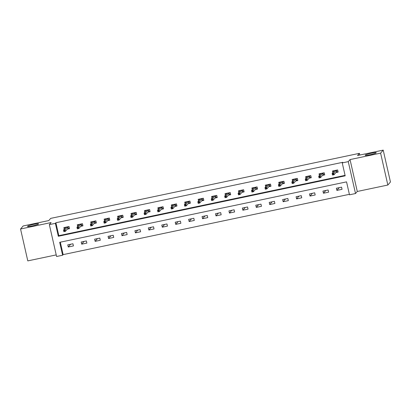 <?xml version="1.0" encoding="UTF-8"?>
<svg xmlns="http://www.w3.org/2000/svg" width="411" height="411" viewBox="0 0 411 411"><rect width="100%" height="100%" fill="white"/><g stroke="black" fill="none" stroke-linecap="round" stroke-linejoin="round"><path stroke-width="0.62" d="M38.552 223.964A5.692 0.617 167.2 0 1 32.777 225.814A5.692 0.617 167.2 0 1 27.496 226.384A5.692 0.617 167.2 0 1 27.532 226.286A5.692 0.617 167.2 0 1 33.312 224.437A5.692 0.617 167.2 0 1 38.593 223.867A5.692 0.617 167.2 0 1 38.552 223.964M376.219 152.825A5.692 0.617 167.2 0 1 370.445 154.675A5.692 0.617 167.2 0 1 365.163 155.245A5.692 0.617 167.2 0 1 365.199 155.147A5.692 0.617 167.2 0 1 370.979 153.298A5.692 0.617 167.2 0 1 376.26 152.722A5.692 0.617 167.2 0 1 376.219 152.825M62.616 255.236L56.59 256.505L49.346 224.617L55.372 223.348L58.311 236.274L345.178 175.836L342.24 162.905L348.266 161.636L355.515 193.53L349.489 194.799L346.55 181.868L59.677 242.31L62.616 255.236L63.135 254.63L349.381 194.326M359.81 155.039L359.42 153.339L50.681 218.385L48.811 220.563L23.155 225.968L20.55 228.999L27.794 260.887L56.225 254.897M359.42 153.339L357.549 155.517L383.206 150.113L390.45 182.001L387.845 185.032L380.601 153.139L350.038 159.581L348.266 161.636M350.038 159.581L357.282 191.469L387.845 185.032M357.282 191.469L355.515 193.53M383.206 150.113L380.601 153.139M60.309 242.177L63.135 254.63M341.556 187.169L336.388 188.253L336.881 190.411L342.044 189.322L341.556 187.169M328.122 189.995L322.959 191.084L323.447 193.242L328.615 192.153L328.122 189.995M314.692 192.826L309.529 193.915L310.017 196.068L315.18 194.984L314.692 192.826M301.263 195.657L296.095 196.746L296.588 198.898L301.751 197.809L301.263 195.657M287.834 198.487L282.665 199.576L283.153 201.729L288.322 200.64L287.834 198.487M274.399 201.318L269.236 202.402L269.724 204.56L274.892 203.471L274.399 201.318M260.97 204.144L255.801 205.233L256.294 207.391L261.458 206.301L260.97 204.144M247.54 206.974L242.372 208.064L242.86 210.216L248.028 209.132L247.54 206.974M234.106 209.805L228.942 210.894L229.43 213.047L234.599 211.958L234.106 209.805M220.676 212.636L215.513 213.725L216.001 215.878L221.164 214.789L220.676 212.636M207.247 215.462L202.078 216.551L202.572 218.709L207.735 217.619L207.247 215.462M193.817 218.292L188.649 219.382L189.137 221.539L194.305 220.45L193.817 218.292M180.383 221.123L175.22 222.212L175.708 224.365L180.876 223.276L180.383 221.123M166.953 223.954L161.785 225.043L162.278 227.196L167.441 226.107L166.953 223.954M153.524 226.785L148.356 227.869L148.844 230.026L154.012 228.937L153.524 226.785M140.089 229.61L134.926 230.699L135.414 232.857L140.583 231.768L140.089 229.61M126.66 232.441L121.497 233.53L121.985 235.683L127.148 234.599L126.66 232.441M113.231 235.272L108.062 236.361L108.555 238.514L113.719 237.424L113.231 235.272M99.796 238.103L94.633 239.192L95.121 241.344L100.289 240.255L99.796 238.103M86.367 240.933L81.203 242.017L81.691 244.175L86.855 243.086L86.367 240.933M72.937 243.759L67.769 244.848L68.262 247.006L73.425 245.917L72.937 243.759M342.24 162.905L342.764 162.304L55.891 222.741L58.83 235.667L345.07 175.363M335.921 172.548L338.13 172.086L337.637 169.928L332.473 171.017L332.853 172.682M322.491 175.379L324.695 174.911L324.207 172.759L319.044 173.848L319.419 175.512M309.057 178.21L311.266 177.742L310.778 175.589L305.609 176.679L305.99 178.343M295.627 181.04L297.836 180.573L297.348 178.42L292.18 179.504L292.56 181.169M282.198 183.866L284.407 183.404L283.914 181.246L278.75 182.335L279.126 184M268.763 186.697L270.972 186.234L270.484 184.077L265.316 185.166L265.696 186.83M255.334 189.528L257.543 189.06L257.055 186.907L251.886 187.997L252.267 189.661M241.904 192.358L244.113 191.891L243.62 189.738L238.457 190.827L238.832 192.487M228.475 195.189L230.679 194.722L230.191 192.569L225.028 193.653L225.403 195.317M215.04 198.015L217.249 197.552L216.761 195.395L211.593 196.484L211.973 198.148M201.611 200.845L203.82 200.383L203.332 198.225L198.164 199.314L198.544 200.979M188.181 203.676L190.385 203.209L189.897 201.056L184.734 202.145L185.109 203.81M174.747 206.507L176.956 206.039L176.468 203.887L171.3 204.976L171.68 206.635M161.318 209.338L163.527 208.87L163.039 206.718L157.87 207.802L158.25 209.466M147.888 212.163L150.097 211.701L149.604 209.543L144.441 210.632L144.816 212.297M134.454 214.994L136.663 214.532L136.175 212.374L131.011 213.463L131.386 215.128M121.024 217.825L123.233 217.357L122.745 215.205L117.577 216.294L117.957 217.958M107.595 220.656L109.804 220.188L109.311 218.036L104.147 219.125L104.528 220.784M94.165 223.481L96.369 223.019L95.881 220.861L90.718 221.95L91.093 223.615M80.731 226.312L82.94 225.85L82.452 223.692L77.283 224.781L77.664 226.446M67.301 229.143L69.51 228.675L69.022 226.523L63.854 227.612L64.234 229.276M49.346 224.617L51.113 222.556L20.55 228.999M55.891 222.741L55.372 223.348M58.83 235.667L58.311 236.274M339.25 187.652L336.881 190.411M325.82 190.483L323.447 193.242M312.386 193.314L310.017 196.068M298.956 196.139L296.588 198.898M285.527 198.97L283.153 201.729M272.092 201.801L269.724 204.56M258.663 204.632L256.294 207.391M245.233 207.463L242.86 210.216M231.804 210.288L229.43 213.047M218.369 213.119L216.001 215.878M204.94 215.95L202.572 218.709M191.511 218.78L189.137 221.539M178.076 221.611L175.708 224.365M164.647 224.437L162.278 227.196M151.217 227.268L148.844 230.026M137.788 230.098L135.414 232.857M124.353 232.929L121.985 235.683M110.924 235.76L108.555 238.514M97.494 238.585L95.121 241.344M84.06 241.416L81.691 244.175M70.63 244.247L68.262 247.006M336.481 170.175L336.912 172.065L337.986 171.839L337.559 169.949M333.496 171.932L333.254 170.853M334.39 170.894L334.328 170.627M336.208 172.214L336.912 172.065L336.506 171.87L336.152 170.318L334.6 170.642L332.139 173.509L333.691 173.18L336.208 170.231M333.29 173.755L333.691 173.18L334.04 174.732L332.494 175.06L332.139 173.509L332.622 174.798L333.485 174.618L333.29 173.755L332.427 173.935M333.485 174.618L334.04 174.732L336.506 171.87M332.494 175.06L332.622 174.798M323.051 173L323.478 174.896L324.556 174.67L324.125 172.774M320.066 174.757L319.82 173.683M320.96 173.719L320.899 173.457M322.779 175.04L323.478 174.896L323.072 174.701L322.722 173.149L321.171 173.473L318.71 176.34L320.261 176.011L322.779 173.062M319.856 176.586L320.261 176.011L320.611 177.562L319.064 177.891L318.71 176.34L319.193 177.629L320.056 177.449L319.856 176.586L318.998 176.766M320.056 177.449L320.611 177.562L323.072 174.701M319.064 177.891L319.193 177.629M309.622 175.831L310.048 177.722L311.127 177.495L310.695 175.605M306.637 177.588L306.39 176.514M307.526 176.55L307.469 176.288M309.349 177.871L310.048 177.722L309.642 177.526L309.288 175.975L307.741 176.304L305.281 179.165L306.827 178.842L309.349 175.887M306.426 179.417L306.827 178.842L307.181 180.393L305.63 180.717L305.281 179.165L305.763 180.46L306.621 180.275L306.426 179.417L305.568 179.597M306.621 180.275L307.181 180.393L309.642 177.526M305.63 180.717L305.763 180.46M296.187 178.662L296.619 180.552L297.692 180.326L297.266 178.436M293.202 180.419L292.961 179.34M294.096 179.381L294.035 179.114M295.915 180.701L296.619 180.552L296.213 180.357L295.858 178.806L294.312 179.134L291.846 181.996L293.397 181.672L295.915 178.718M292.997 182.243L293.397 181.672L293.752 183.224L292.2 183.547L291.846 181.996L292.329 183.291L293.192 183.106L292.997 182.243L292.134 182.427M293.192 183.106L293.752 183.224L296.213 180.357M292.2 183.547L292.329 183.291M282.758 181.492L283.189 183.383L284.263 183.157L283.831 181.266M279.773 183.249L279.531 182.171M280.667 182.212L280.605 181.945M282.485 183.532L283.189 183.383L282.783 183.188L282.429 181.636L280.877 181.965L278.417 184.827L279.968 184.498L282.485 181.549M279.567 185.073L279.968 184.498L280.317 186.049L278.771 186.378L278.417 184.827L278.899 186.116L279.763 185.936L279.567 185.073L278.704 185.258M279.763 185.936L280.317 186.049L282.783 183.188M278.771 186.378L278.899 186.116M269.328 184.323L269.755 186.214L270.834 185.988L270.402 184.097M266.343 186.08L266.097 185.001M267.232 185.042L267.176 184.775M269.056 186.363L269.755 186.214L269.349 186.019L269 184.467L267.448 184.791L264.987 187.657L266.534 187.329L269.056 184.38M266.133 187.904L266.534 187.329L266.888 188.88L265.336 189.209L264.987 187.657L265.47 188.947L266.328 188.767L266.133 187.904L265.275 188.084M266.328 188.767L266.888 188.88L269.349 186.019M265.336 189.209L265.47 188.947M255.894 187.149L256.325 189.045L257.404 188.819L256.973 186.923M252.914 188.906L252.667 187.832M253.803 187.868L253.741 187.606M255.621 189.188L256.325 189.045L255.919 188.849L255.565 187.298L254.019 187.621L251.553 190.488L253.104 190.159L255.627 187.21M252.703 190.735L253.104 190.159L253.459 191.711L251.907 192.04L251.553 190.488L252.041 191.778L252.899 191.598L252.703 190.735L251.84 190.915M252.899 191.598L253.459 191.711L255.919 188.849M251.907 192.04L252.041 191.778M242.464 189.98L242.896 191.87L243.97 191.644L243.543 189.754M239.479 191.737L239.238 190.663M240.373 190.699L240.312 190.437M242.192 192.019L242.896 191.87L242.49 191.675L242.136 190.123L240.584 190.452L238.123 193.314L239.675 192.99L242.192 190.036M239.274 193.566L239.675 192.99L240.024 194.542L238.478 194.865L238.123 193.314L238.606 194.609L239.469 194.424L239.274 193.566L238.411 193.745M239.469 194.424L240.024 194.542L242.49 191.675M238.478 194.865L238.606 194.609M229.035 192.81L229.461 194.701L230.54 194.475L230.109 192.584M226.05 194.567L225.803 193.489M226.944 193.53L226.882 193.262M228.763 194.85L229.461 194.701L229.055 194.506L228.706 192.954L227.155 193.283L224.694 196.145L226.245 195.821L228.763 192.867M225.839 196.391L226.245 195.821L226.595 197.372L225.043 197.696L224.694 196.145L225.177 197.439L226.04 197.254L225.839 196.391L224.981 196.576M226.04 197.254L226.595 197.372L229.055 194.506M225.043 197.696L225.177 197.439M215.6 195.641L216.032 197.532L217.111 197.306L216.679 195.415M212.621 197.398L212.374 196.319M213.509 196.36L213.453 196.093M215.333 197.681L216.032 197.532L215.626 197.337L215.272 195.785L213.725 196.114L211.264 198.975L212.811 198.647L215.333 195.698M212.41 199.222L212.811 198.647L213.165 200.198L211.614 200.527L211.264 198.975L211.747 200.265L212.605 200.085L212.41 199.222L211.552 199.407M212.605 200.085L213.165 200.198L215.626 197.337M211.614 200.527L211.747 200.265M202.171 198.472L202.602 200.363L203.676 200.136L203.25 198.241M199.186 200.229L198.945 199.15M200.08 199.191L200.018 198.924M201.899 200.511L202.602 200.363L202.197 200.167L201.842 198.616L200.296 198.939L197.83 201.806L199.381 201.477L201.899 198.528M198.981 202.053L199.381 201.477L199.736 203.029L198.184 203.358L197.83 201.806L198.313 203.096L199.176 202.916L198.981 202.053L198.117 202.233M199.176 202.916L199.736 203.029L202.197 200.167M198.184 203.358L198.313 203.096M188.741 201.298L189.173 203.193L190.247 202.962L189.815 201.071M185.757 203.055L185.51 201.981M186.651 202.017L186.589 201.755M188.469 203.337L189.173 203.193L188.762 202.998L188.413 201.447L186.861 201.77L184.4 204.632L185.952 204.308L188.469 201.359M185.551 204.884L185.952 204.308L186.301 205.86L184.755 206.183L184.4 204.632L184.883 205.926L185.746 205.747L185.551 204.884L184.688 205.063M185.746 205.747L186.301 205.86L188.762 202.998M184.755 206.183L184.883 205.926M175.312 204.128L175.738 206.019L176.817 205.793L176.386 203.902M172.327 205.885L172.081 204.812M173.216 204.848L173.159 204.58M175.04 206.168L175.738 206.019L175.333 205.824L174.983 204.272L173.432 204.601L170.971 207.463L172.517 207.139L175.04 204.185M172.117 207.714L172.517 207.139L172.872 208.69L171.32 209.014L170.971 207.463L171.454 208.757L172.312 208.572L172.117 207.714L171.259 207.894M172.312 208.572L172.872 208.69L175.333 205.824M171.32 209.014L171.454 208.757M161.877 206.959L162.309 208.85L163.383 208.624L162.956 206.733M158.893 208.716L158.651 207.637M159.787 207.678L159.725 207.411M161.605 208.999L162.309 208.85L161.903 208.654L161.549 207.103L160.002 207.432L157.536 210.293L159.088 209.97L161.61 207.016M158.687 210.54L159.088 209.97L159.442 211.516L157.891 211.845L157.536 210.293L158.019 211.583L158.882 211.403L158.687 210.54L157.824 210.725M158.882 211.403L159.442 211.516L161.903 208.654M157.891 211.845L158.019 211.583M148.448 209.79L148.88 211.68L149.953 211.454L149.527 209.564M145.463 211.547L145.222 210.468M146.357 210.509L146.295 210.242M148.176 211.829L148.88 211.68L148.474 211.485L148.119 209.934L146.568 210.257L144.107 213.124L145.658 212.795L148.176 209.846M145.258 213.371L145.658 212.795L146.008 214.347L144.461 214.676L144.107 213.124L144.59 214.414L145.453 214.234L145.258 213.371L144.395 213.55M145.453 214.234L146.008 214.347L148.474 211.485M144.461 214.676L144.59 214.414M135.019 212.621L135.445 214.511L136.524 214.285L136.092 212.389M132.034 214.372L131.787 213.299M132.928 213.34L132.866 213.073M134.746 214.66L135.445 214.511L135.039 214.316L134.69 212.764L133.138 213.088L130.677 215.955L132.224 215.626L134.746 212.677M131.823 216.201L132.224 215.626L132.578 217.178L131.027 217.506L130.677 215.955L131.16 217.244L132.018 217.065L131.823 216.201L130.965 216.381M132.018 217.065L132.578 217.178L135.039 214.316M131.027 217.506L131.16 217.244M121.584 215.446L122.016 217.342L123.095 217.111L122.663 215.22M118.604 217.203L118.358 216.129M119.493 216.165L119.431 215.903M121.317 217.486L122.016 217.342L121.61 217.142L121.255 215.59L119.709 215.919L117.248 218.78L118.794 218.457L121.317 215.503M118.394 219.032L118.794 218.457L119.149 220.008L117.597 220.332L117.248 218.78L117.731 220.075L118.589 219.895L118.394 219.032L117.531 219.212M118.589 219.895L119.149 220.008L121.61 217.142M117.597 220.332L117.731 220.075M108.155 218.277L108.586 220.168L109.66 219.942L109.234 218.051M105.17 220.034L104.928 218.96M106.064 218.996L106.002 218.729M107.882 220.317L108.586 220.168L108.18 219.972L107.826 218.421L106.274 218.75L103.813 221.611L105.365 221.288L107.882 218.333M104.964 221.863L105.365 221.288L105.714 222.839L104.168 223.163L103.813 221.611L104.296 222.906L105.159 222.721L104.964 221.863L104.101 222.043M105.159 222.721L105.714 222.839L108.18 219.972M104.168 223.163L104.296 222.906M94.725 221.108L95.157 222.998L96.231 222.772L95.799 220.882M91.74 222.865L91.494 221.786M92.634 221.827L92.573 221.56M94.453 223.147L95.157 222.998L94.746 222.803L94.396 221.252L92.845 221.58L90.384 224.442L91.936 224.113L94.453 221.164M91.53 224.689L91.936 224.113L92.285 225.665L90.739 225.993L90.384 224.442L90.867 225.731L91.73 225.552L91.53 224.689L90.672 224.874M91.73 225.552L92.285 225.665L94.746 222.803M90.739 225.993L90.867 225.731M81.296 223.938L81.722 225.829L82.801 225.603L82.37 223.712M78.311 225.696L78.064 224.617M79.2 224.658L79.143 224.391M81.024 225.978L81.722 225.829L81.316 225.634L80.967 224.082L79.415 224.406L76.955 227.273L78.501 226.944L81.024 223.995M78.1 227.519L78.501 226.944L78.855 228.495L77.304 228.824L76.955 227.273L77.438 228.562L78.296 228.382L78.1 227.519L77.242 227.699M78.296 228.382L78.855 228.495L81.316 225.634M77.304 228.824L77.438 228.562M67.861 226.769L68.293 228.66L69.367 228.434L68.94 226.538M64.876 228.521L64.635 227.447M65.77 227.489L65.709 227.221M67.589 228.809L68.293 228.66L67.887 228.465L67.532 226.913L65.986 227.237L63.52 230.103L65.072 229.775L67.589 226.826M64.671 230.35L65.072 229.775L65.426 231.326L63.875 231.655L63.52 230.103L64.003 231.393L64.866 231.213L64.671 230.35L63.808 230.53M64.866 231.213L65.426 231.326L67.887 228.465M63.875 231.655L64.003 231.393"/></g></svg>
